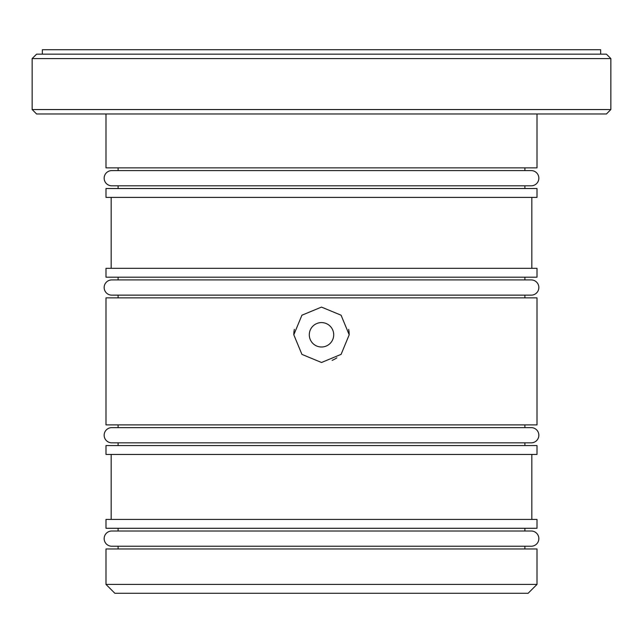 <?xml version="1.0" encoding="UTF-8"?>
<svg xmlns="http://www.w3.org/2000/svg" width="643" height="643" viewBox="0 0 643 643"><rect width="100%" height="100%" fill="white"/><g stroke="black" fill="none" stroke-linecap="round" stroke-linejoin="round"><path stroke-width="0.96" d="M333.709 334.794A12.209 12.209 0 0 0 321.5 322.585A12.209 12.209 0 0 0 309.291 334.794A12.209 12.209 0 0 0 321.5 347.003A12.209 12.209 0 0 0 333.709 334.794M294.341 329.393A27.697 27.697 0 0 0 293.803 334.794L301.921 315.207L321.492 307.097L341.079 315.207L349.197 334.794A27.697 27.697 0 0 0 348.659 329.369M537.001 584.415L528.136 593.272L114.864 593.272L105.999 584.415L537.001 584.415L537.001 548.961L105.999 548.961L105.999 584.415M531.825 268.324L531.825 197.401M111.175 268.324L111.175 197.401M531.825 519.423L531.825 454.432M111.175 519.423L111.175 454.432M524.889 188.536L524.889 185.803M524.889 170.596L524.889 167.863M118.111 188.536L118.111 185.803M118.111 170.596L118.111 167.863M524.889 297.87L524.889 295.137M118.111 277.189L118.111 279.922L111.761 279.922A7.603 7.603 0 0 0 104.158 287.525A7.603 7.603 0 0 0 111.761 295.137L531.239 295.137A7.603 7.603 0 0 0 538.842 287.525A7.603 7.603 0 0 0 531.239 279.922L524.889 279.922L524.889 277.189M118.111 297.87L118.111 295.137M524.889 445.567L524.889 442.834M524.889 427.627L524.889 424.894M118.111 445.567L118.111 442.834M118.111 427.627L118.111 424.894M524.889 548.961L524.889 546.228M524.889 531.014L524.889 528.281M118.111 548.961L118.111 546.228M118.111 531.014L118.111 528.281M36.579 54.157L606.421 54.157L610.85 58.585L32.15 58.585L36.579 54.157M610.85 109.543L606.421 113.98L36.579 113.98L32.15 109.543L610.85 109.543L610.85 58.585M32.15 109.543L32.15 58.585M105.999 528.281L537.001 528.281L537.001 519.423L105.999 519.423L105.999 528.281M349.197 334.794L341.095 354.365L321.516 362.491L301.929 354.389L293.803 334.794M105.999 424.894L537.001 424.894L537.001 297.87L105.999 297.87L105.999 424.894M105.999 277.189L537.001 277.189L537.001 268.324L105.999 268.324L105.999 277.189M105.999 113.98L105.999 167.863L537.001 167.863L537.001 113.98M105.999 454.432L537.001 454.432L537.001 445.567L105.999 445.567L105.999 454.432M105.999 197.401L537.001 197.401L537.001 188.536L105.999 188.536L105.999 197.401M332.126 360.369A27.697 27.697 0 0 0 336.892 357.813M104.158 538.625A7.603 7.603 0 0 0 111.761 546.228L531.239 546.228A7.603 7.603 0 0 0 538.842 538.625A7.603 7.603 0 0 0 531.239 531.014L111.761 531.014A7.603 7.603 0 0 0 104.158 538.625M104.158 435.231A7.603 7.603 0 0 0 111.761 442.834L531.239 442.834A7.603 7.603 0 0 0 538.842 435.231A7.603 7.603 0 0 0 531.239 427.627L111.761 427.627A7.603 7.603 0 0 0 104.158 435.231M104.158 178.199A7.603 7.603 0 0 0 111.761 185.803L531.239 185.803A7.603 7.603 0 0 0 538.842 178.199A7.603 7.603 0 0 0 531.239 170.596L111.761 170.596A7.603 7.603 0 0 0 104.158 178.199M600.658 54.157L600.658 49.728L42.342 49.728L42.342 54.157M531.239 279.922L111.761 279.922"/></g></svg>
